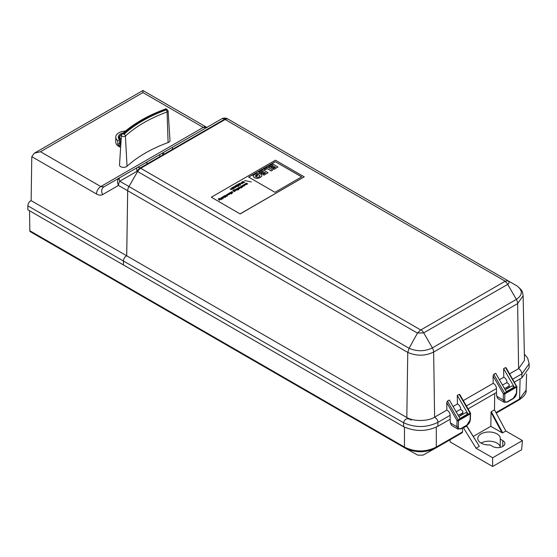 <?xml version="1.0" encoding="UTF-8"?>
<svg xmlns="http://www.w3.org/2000/svg" width="557" height="557" viewBox="0 0 557 557"><rect width="100%" height="100%" fill="white"/><g stroke="black" fill="none" stroke-linecap="round" stroke-linejoin="round"><path stroke-width="0.84" d="M259.68 175.42L259.68 175.504A3.648 2.103 0 0 0 258.935 174.968A2.98 1.72 0 0 0 257.682 174.585L257.682 174.501A2.98 1.72 180 0 1 258.935 174.884A3.648 2.103 180 0 1 259.68 175.42A1.657 0.961 0 0 1 259.91 175.901A1.657 0.961 0 0 1 259.806 176.228A2.179 1.26 180 0 1 259.297 176.694A3.405 1.963 0 0 1 258.413 177.084A1.615 0.933 0 0 1 257.425 177.154A1.845 1.065 0 0 1 256.596 176.959A3.815 2.207 0 0 1 255.754 176.472A2.931 1.692 0 0 1 255.238 175.775L256.547 176.026L255.273 175.866M259.903 175.942A1.657 0.961 0 0 0 259.68 175.504M235.625 185.941L236.544 186.86L234.741 186.498L235.326 187.556L234.525 186.198L236.05 186.72L235.437 185.676L237.498 186.31L235.625 185.941L236.488 186.887M242.406 186.539L241.237 186.372L242.218 185.655L242.699 185.711L241.787 186.247L243.353 186.275L241.989 186.839L242.817 186.442M241.23 186.351L242.615 185.773M301.636 176.889L275.367 161.725L248.687 177.126M275.367 161.641L248.617 177.084L274.956 192.29L301.713 176.847L275.367 161.725M235.437 185.676L237.4 186.358M231.656 187.939L232.694 187.333L233.745 187.556L234.149 188.162L233.244 188.635L233.947 189.039M233.244 188.551L231.837 187.834M262.667 171.229L263.635 171.786L261.08 173.255L262.117 173.861L264.672 172.385L265.598 172.921L262.946 174.445L264.004 175.058L268.028 172.733L263.008 169.829L258.845 172.231L259.889 172.83L262.667 171.229L263.558 171.828M234.601 190.738L234.024 190.828L234.601 190.738M239.085 187.82L239.705 187.632L238.549 188.071L238.911 187.451L239.858 187.249L240.624 187.8L239.754 188.426L238.716 188.203L239.705 187.632L239.085 187.904M218.971 198.424L219.354 198.605L219.033 198.96L220.864 199.392L219.214 199.357L219.834 199.991L219.34 200.276L218.33 198.905L219.249 198.64M218.337 198.946L218.971 198.508M261.839 175.525A3.614 2.082 180 0 1 261.839 175.566A3.614 2.082 180 0 1 261.261 176.694A7.798 4.505 180 0 1 258.935 178.038A3.293 1.901 180 0 1 256.659 178.317A3.488 2.012 180 0 1 254.549 177.648A9.56 5.521 180 0 1 253.915 177.175A2.924 1.685 180 0 1 253.407 176.395A3.544 2.047 180 0 1 253.386 176.172A3.544 2.047 180 0 1 253.386 176.13M258.935 177.955A3.293 1.901 180 0 1 256.659 178.233A3.488 2.012 180 0 1 254.549 177.565A9.56 5.521 180 0 1 253.915 177.091A2.924 1.685 180 0 1 253.407 176.311A3.544 2.047 180 0 1 253.386 176.089A3.544 2.047 180 0 1 253.567 175.455L252.321 175.211L253.526 174.515L254.354 174.675A7.554 4.365 180 0 1 255.823 173.826A3.913 2.256 180 0 1 259.012 173.464A3.739 2.158 180 0 1 260.76 174.132A3.426 1.977 180 0 1 261.832 175.358A3.614 2.082 180 0 1 261.839 175.483A3.614 2.082 180 0 1 261.261 176.611A7.798 4.505 180 0 1 258.935 177.955L258.935 178.038M268.773 166.501L269.811 167.1L272.589 165.499L273.557 166.056L271.001 167.532L272.039 168.13L274.594 166.654L275.52 167.191L272.867 168.715L273.926 169.412L277.957 167.003L272.93 164.106L268.773 166.585L269.811 167.184L272.589 165.582L273.48 166.097M273.926 169.328L277.957 167.003M236.836 185.258L238.361 185.502M238.027 185.091L236.836 185.216L238.368 185.46L238.027 185.091M211.333 197.213L240.137 213.944L304.226 176.841L275.423 160.207L211.333 197.213L240.137 213.944M265.153 169.753L264.15 169.175L265.153 169.836L267.207 168.646L265.153 169.836M264.15 169.175L267.715 167.114L272.742 170.01L271.231 170.971L267.207 168.646M221.345 197.624L222.64 198.369L222.146 198.654L220.857 197.909L221.345 197.624L222.57 198.41M242.949 185.154L244.321 184.757L243.896 185.606L244.864 185.119C244.551 186.08 243.757 186.177 242.483 185.418L243.931 184.757L244.467 185.001M244.342 185.363L243.896 185.69M235.611 189.477L237.254 189.937M236.029 189.15L237.324 189.895L236.864 190.16L234.664 189.937L235.165 189.645C236.356 190.195 236.481 190.125 235.534 189.436L236.029 189.234M237.804 185.92L238.312 186.525L236.14 185.265L237.247 184.708L238.299 184.931L238.702 185.53L237.804 186.003L238.507 186.414M237.533 188.363L237.957 188.12L239.176 188.823M237.957 188.036L239.245 188.781L238.194 189.345L237.456 188.322L237.957 188.12M245.052 183.942C245.992 184.625 245.874 184.694 244.697 184.144C245.874 184.694 245.992 184.625 245.052 183.942L245.546 183.65C246.723 184.207 246.842 184.137 245.902 183.448L246.396 183.162L247.691 183.907L246.201 184.555L244.697 184.228C245.874 184.778 245.992 184.708 245.052 184.026M231.705 188.663L230.292 189.192L232.45 189.032L232.137 189.443L230.528 189.338L231.705 188.663L230.598 189.38M230.152 188.941L232.443 189.074M257.682 174.501A2.04 1.177 0 0 0 255.921 174.975L257.759 175.33L256.547 176.026M271.001 167.532L272.039 168.214L274.594 166.738L275.443 167.232M224.986 196.565L224.45 195.834L224.951 195.542L226.246 196.294L225.188 196.858L225.23 196.447M233.836 190.32L233.745 190.745L234.601 190.299L235.451 190.842L234.302 191.636L232.798 190.598L233.843 189.937L234.365 190.076L233.745 190.828M232.805 190.64L234.288 190.111M237.902 184.332L240.192 185.439M238.097 184.137L240.269 185.397L238.097 184.221M221.547 198.584L221.721 199.469L219.66 198.612L221.839 198.835M225.286 197.025L224.791 197.31L225.543 197.262M228.85 193.732L229.47 193.544L228.314 193.982L228.676 193.363L229.623 193.161L230.389 193.711L229.519 194.337L228.474 194.115L229.47 193.544L228.85 193.815M228.273 193.85L229.15 193.251L230.382 193.752M232.018 187.813L233.23 187.444L234.163 188.099M245.122 183.984L245.546 183.733C246.723 184.29 246.842 184.221 245.902 183.532M245.902 183.448C246.842 184.137 246.723 184.207 245.546 183.65L245.546 183.733M232.192 192.242L231.705 192.604M227.597 194.957C228.071 194.525 227.959 194.47 227.263 194.79C227.959 194.47 228.071 194.525 227.597 194.957C228.071 194.525 227.959 194.47 227.263 194.79L226.608 194.769L227.347 194.17L228.426 194.282L228.662 194.859L227.597 195.041C228.071 194.609 227.959 194.553 227.263 194.873C227.959 194.553 228.071 194.609 227.597 195.041C228.071 194.609 227.959 194.553 227.263 194.873M226.615 194.811L227.702 194.191L228.725 194.706M232.283 187.883L233.808 188.134M233.467 187.723L232.276 187.841L233.815 188.092L233.467 187.723M219.66 198.696L221.366 198.772M234.031 190.87L234.769 190.96M231.336 192.29L231.956 192.102L230.8 192.548L231.169 191.921L232.116 191.726L232.882 192.269L232.011 192.896L230.967 192.673L231.956 192.102L231.336 192.374M230.765 192.416L231.642 191.817L232.875 192.311M241.397 183.142L240.151 183.309L241.724 183.511L241.397 183.142M219.354 198.605L219.033 199.044L220.767 199.455M225.188 196.858L225.571 196.433L225.188 196.941M238.507 187.946L239.385 187.34L240.624 187.841M241.766 186.226L243.346 186.317M241.919 187.243L241.912 187.813L239.851 186.957L241.738 186.922L242.121 187.437M229.707 193.676L229.219 194.045M226.393 195.786L225.188 195.423L227.075 195.389L227.242 196.28L226.191 195.987M242.469 181.7L244.655 182.174M242.692 181.485L244.753 182.118L242.88 181.756L243.799 182.668L241.989 182.306L242.58 183.371L241.508 182.174L243.305 182.536L242.692 181.568M235.534 189.436C236.481 190.125 236.356 190.195 235.165 189.645L235.165 189.728C236.356 190.278 236.481 190.209 235.534 189.519M262.117 173.861L264.672 172.468L265.522 172.962M244.384 185.537L244.983 185.363M253.526 175.525L252.321 175.211M244.272 184.471L244.697 184.228M230.194 192.513L231.977 193.544L231.482 193.836L229.7 192.806L230.194 192.513L231.907 193.585M233.529 186.776L235.033 187.73M262.946 174.445L264.004 175.142L268.028 172.733M224.861 197.352L225.286 197.108M222.577 198L222.904 197.756C223.378 197.317 223.266 197.262 222.57 197.589C223.266 197.262 223.378 197.317 222.904 197.756C223.378 197.317 223.266 197.262 222.57 197.589M222.904 197.672C223.378 197.234 223.266 197.178 222.57 197.505C223.266 197.178 223.378 197.234 222.904 197.672C223.378 197.234 223.266 197.178 222.57 197.505L221.916 197.477L222.647 196.886L223.726 196.99L223.97 197.568L222.904 197.756M236.217 185.307L236.593 185.237M239.942 187.772L239.454 188.134M244.572 180.51L251.325 181.916M219.214 199.357L219.778 200.026M223.83 196.189L225.125 196.934L224.631 197.22L223.343 196.475L223.83 196.189L225.056 196.976M221.916 197.519L223.009 196.9L224.025 197.415M236.836 188.684L238.131 189.429L237.637 189.714L236.342 188.969L236.836 188.684L238.055 189.471M234.525 186.198L236.05 186.72M261.08 173.255L262.117 173.944M223.413 196.517L223.83 196.273M258.845 172.231L259.889 172.914L262.667 171.312M223.134 198.654L222.306 198.745L223.134 198.654M220.927 197.951L221.345 197.707M231.03 189.303L231.907 188.879M238.194 189.345L238.57 188.927L238.194 189.429M237.867 189.846L238.549 189.756M238.285 189.519L237.79 189.805L238.285 189.603M224.951 195.542L226.17 196.336M241.557 187.034L242.03 187.18M239.775 184.931L240.199 184.471L239.775 184.931L238.835 183.713L240.673 184.471L239.775 185.015M272.867 168.715L273.926 169.412M224.527 195.876L224.951 195.625M243.743 182.696L242.88 181.756M235.534 187.437L234.741 186.498M238.786 188.245L239.705 187.716M219.354 198.689L219.033 199.044L219.354 198.689M241.557 182.23L243.305 182.536M239.795 183.399L241.675 183.065L242.079 183.504M241.675 182.981L242.079 183.462L239.788 183.357L241.675 183.065M239.099 183.559L240.603 184.513M242.587 185.446L242.949 185.237M234.741 189.979L235.165 189.728M240.151 183.35L241.717 183.552M240.137 213.839L304.226 176.841M272.742 170.01L271.231 170.971M271.231 170.888L267.207 168.562M257.682 174.585A2.04 1.177 0 0 0 256.011 174.995M257.759 175.33L256.547 176.109M245.971 183.49L246.396 183.246L247.614 183.949M241.989 182.306L242.838 183.302M222.375 198.786L222.8 198.543M225.188 195.507L226.887 195.584M229.769 192.847L230.194 192.597M236.419 189.011L236.836 188.767M239.851 187.041L241.557 187.117M233.745 190.745L234.601 190.383L235.444 190.884M231.037 192.715L231.956 192.186M228.551 194.156L229.47 193.627M236.572 185.182L237.783 184.813L238.723 185.474M146.582 162.874L147.8 163.577L146.582 162.874M138.853 166.661L138.136 167.392M405.419 448.26L404.897 447.967A2.047 1.184 120 0 0 404.897 447.967A2.047 1.184 120 0 1 404.466 447.048L405.433 448.274A64458.526 455.368 29.7 0 0 417.743 455.125L423 455.146L435.351 448.274M405.043 447.382C415.592 452.235 426.021 452.124 436.312 447.048L435.894 447.96C425.896 452.89 415.745 452.994 405.433 448.274L30.259 231.67A2.047 1.184 -60 0 1 29.834 230.758L404.466 447.048L404.466 427.128M502.699 432.824L502.024 432.754L491.037 412.326L491.323 411.672L502.699 432.824L505.853 431L522.438 440.58L492.646 457.777L492.646 466.494L450.167 441.973L450.063 439.779M492.646 457.777L476.054 448.204L463.424 427.776L466.822 426.028L479.264 446.15L466.578 425.959M436.312 427.128L436.312 447.048L462.609 431.87L462.484 427.957M462.609 431.87L462.226 432.754L435.908 447.946M476.054 448.204L479.208 446.387M502.024 432.754L490.835 426.293L473.262 436.444M490.097 444.959A11.265 6.503 180 0 1 477.76 438.491A11.265 6.503 180 0 1 489.025 431.988A11.265 6.503 180 0 1 500.283 438.491A11.265 6.503 180 0 1 500.235 439.111L502.776 440.58A7.164 4.136 180 0 1 504.879 443.504A7.164 4.136 180 0 1 500.451 447.327A7.164 4.136 180 0 1 492.646 446.429L490.097 444.959M29.528 210.741L29.834 230.758M495.96 412.612L519.514 399.014L526.1 390.165C526.657 393.047 524.318 396.299 519.082 399.926L519.514 399.014L520.127 378.816M404.883 447.953L30.273 231.677A2.047 1.184 -60 0 1 30.259 231.67M502.484 385.075L506.689 382.645L507.991 383.397A4.094 2.367 180 0 1 509.189 385.068A4.094 2.367 180 0 1 507.991 386.739L506.543 387.575A4.094 2.367 180 0 1 504.308 388.236M522.438 440.58L521.603 449.778L492.646 466.494M500.235 439.111L500.235 447.375M481.06 443.087A11.265 6.503 180 0 1 492.834 441.562A11.265 6.503 180 0 1 500.235 447.062M491.323 411.672L494.477 409.848L505.853 431M494.713 393.486L494.477 409.848M491.037 412.326L490.835 426.293M456.148 411.825L460.354 409.395L461.656 410.147A4.094 2.367 180 0 1 462.853 411.818A4.094 2.367 180 0 1 461.656 413.496L460.207 414.331A4.094 2.367 180 0 1 457.972 414.993M405.419 448.267L417.736 455.118M121.705 134.432A6.552 3.781 0 0 0 121.677 134.446A6.552 3.781 0 0 0 120.458 138.825L121.217 138.387M121.468 134.571A7.164 4.136 0 0 0 121.245 134.697A7.164 4.136 0 0 0 119.142 137.621A7.164 4.136 0 0 0 120.006 139.591A201.383 116.267 -60 0 1 120.458 138.825M120.646 141.826A7.164 4.136 180 0 1 120.006 141.262L120.006 139.591M120.006 141.262L121.071 140.643M119.741 143.79A7.164 4.136 0 0 0 120.089 144.193M120.966 142.369A10.548 6.085 180 0 1 120.201 142.084L119.658 146.331L117.847 144.347L119.678 143.288L119.553 139.584A7.986 4.609 180 0 1 118.321 137.119A7.986 4.609 180 0 1 123.382 132.831M117.847 144.347L117.715 140.649L119.553 139.584M120.201 142.084L121.008 141.617M463.292 400.594L493.196 383.327A4.094 2.367 60 0 1 496.482 388.542L496.482 392.469L468.068 408.873M499.406 379.742L503.765 377.228A4.094 2.367 60 0 1 507.051 382.436L507.051 382.854M453.071 406.492L457.429 403.978L457.304 395.435L467.943 413.858L459.978 418.46L449.339 400.03L447.452 401.117L458.307 419.908L457.067 420.626L446.749 402.753L446.86 410.077A4.094 2.367 60 0 1 450.147 415.292L450.147 419.219L437.906 426.286L437.906 422.352C438.06 420.66 436.967 418.92 434.62 417.144L446.86 410.077M467.943 413.858L465.784 412.612L458.898 416.587M457.429 403.978A4.094 2.367 60 0 1 460.716 409.186L460.716 409.604M120.646 147.271A10.548 6.085 180 0 1 115.765 142.139L115.765 137.119A10.548 6.085 180 0 1 125.471 131.055M124.037 134.244A1.636 1.128 47.6 0 1 125.422 136.019A2.172 1.253 180 0 1 122.944 136.542A2.172 1.253 180 0 1 121.419 135.302L119.511 164.921A4.073 2.353 0 0 0 122.38 167.26A4.073 2.353 0 0 0 127.031 166.265A132.162 76.302 180 0 1 168.103 142.557A4.073 2.353 0 0 0 169.996 140.482L168.096 110.864A2.172 1.253 180 0 1 167.086 111.964A1.636 0.717 -110.1 0 0 166.209 109.903L165.638 109.381A136.771 78.962 0 0 0 123.132 133.917L124.037 134.244A135.699 78.349 180 0 1 166.209 109.903M514.403 382.123L521.895 377.792L529.15 367.683L529.15 363.756L521.895 373.865C521.658 371.491 520.565 369.751 518.609 368.657L524.499 360.295L523.12 295.788L517.634 303.579L433.645 352.066C425.179 356.09 416.552 356.202 407.766 352.414L127.692 190.717A6.12 3.537 -60 0 1 128.959 186.539L137.621 171.528L128.946 186.532A6.141 3.544 -60 0 0 127.678 190.724L126.704 255.802A4.094 2.367 120 0 0 123.417 261.01L123.417 264.944L123.431 261.003A4.073 2.353 -60 0 1 126.718 255.809L127.692 190.717M437.906 426.286C426.655 431.696 415.216 431.828 403.595 426.683L123.431 264.93M142.926 92.497L142.926 90.506L142.926 92.58L40.48 151.727L34.339 153.196L31.791 156.747L31.136 200.624A4.094 2.367 -60 0 0 27.85 205.839L27.85 209.766L123.417 264.944M458.327 426.732C458.446 428.667 459.4 429.224 461.196 428.389L466.989 425.04L470.059 419.964L470.247 413.886A1.023 0.592 -120 0 0 470.031 413.141L458.307 419.908A1.023 0.592 60 0 1 458.515 420.653L458.327 426.732A1.023 0.613 -178.2 0 1 456.886 426.704L457.889 429.05L451.532 425.381L450.355 422.937L450.147 419.219M403.595 426.683L403.595 422.756C404.814 418.523 407.39 417.646 411.317 420.124L406.812 417.506C413.412 421.621 428.347 421.426 434.62 417.144L433.645 352.066A6.141 3.544 -120 0 0 432.378 347.874L423.71 332.863L417.458 333.065L409.123 348.264C417.033 351.669 424.782 351.537 432.378 347.874L516.36 299.387C522.703 295.022 522.926 290.545 517.035 285.957L508.054 280.77L505.171 281.181L225.167 119.518L140.684 168.277L225.167 119.518A6.141 3.544 -60 0 1 228.238 119.198L236.906 124.204A6.141 3.544 -60 0 1 237.143 124.364M40.48 151.727L100.803 186.553L103.915 186.832L221.575 118.899A6.141 6.141 0 0 1 227.722 118.899L227.722 118.899A6.141 3.544 120 0 0 224.652 119.205L225.167 119.504A6.12 3.537 -60 0 1 228.231 119.219L508.054 280.77C509.509 282.023 509.39 283.221 507.699 284.376A6.141 3.544 -120 0 0 504.976 281.355L420.995 329.841A0.863 0.501 180 0 1 420.688 329.953L417.458 333.065M31.136 200.624L411.317 420.124M406.812 417.506L407.766 352.414L409.11 348.285L119.762 181.227A6.141 2.047 60 0 1 119.762 177.683A6.141 4.971 60 0 0 118.495 185.425L102.641 194.574A6.141 4.971 60 0 1 103.915 186.832L137.099 167.678A6.141 2.047 60 0 0 137.099 171.222L119.762 181.227A6.141 3.544 -60 0 0 118.495 185.425L127.678 190.724M417.451 333.086L137.621 171.528A6.141 3.544 -60 0 1 140.684 168.277A6.12 3.537 -60 0 0 137.621 171.528L137.099 171.222A6.141 3.544 120 0 1 140.169 167.977L420.688 329.953M117.715 140.649A10.548 6.085 180 0 1 115.765 137.119M504.224 402.3L503.215 399.954L503.403 393.876L504.642 393.158A1.023 0.592 60 0 1 504.851 393.903L516.583 387.129A1.023 0.613 -178.2 0 0 516.882 386.718A1.023 1.023 0 0 0 516.743 386.175L516.367 386.391L505.519 367.599L506.118 367.766L516.583 386.266A1.023 0.613 -178.2 0 1 516.882 386.718L516.694 392.796C516.43 395.317 515.239 397.301 513.108 398.728L507.316 402.077L504.224 402.3L497.867 398.631L496.691 396.187L496.482 392.469M164.454 153.962L162.714 152.959M172.461 147.257L172.496 149.318M509.627 373.844L518.609 368.657L517.634 303.579A6.141 3.544 60 0 0 516.36 299.387L507.699 284.376L423.71 332.863A6.141 3.544 60 0 0 420.995 329.841M496.691 396.187L503.215 399.954A1.023 0.613 1.8 0 0 504.663 399.982L504.851 393.903A1.023 0.613 1.8 0 1 503.403 393.876L493.084 375.996L493.196 383.327M493.084 375.996L493.787 374.367L504.642 393.158L516.367 386.391A1.023 0.592 -120 0 1 516.583 387.129L516.395 393.207L513.324 398.29L507.531 401.639C505.735 402.467 504.781 401.917 504.663 399.982M505.519 367.599L503.639 368.685L514.271 387.108L506.313 391.703L495.674 373.281L493.787 374.367M503.639 368.685L503.765 377.228M446.749 402.753L447.452 401.117M457.304 395.435L459.184 394.349L459.783 394.516L470.407 412.925L470.031 413.141L459.184 394.349M102.641 194.574C100.901 195.514 98.84 195.319 96.458 193.989A6.141 3.544 120 0 1 100.803 186.553L203.242 127.407L206.243 127.755M514.271 387.108L512.113 385.862L505.234 389.837M159.755 154.595L159.789 156.656M519.068 399.933L496.238 413.12L519.082 399.933M506.543 389.078L506.543 387.575M507.991 388.243L507.991 386.739M502.776 440.58L502.776 446.429M460.207 415.828L460.207 414.331M461.656 414.993L461.656 413.496M450.355 422.937L456.886 426.704L457.067 420.626A1.023 0.613 -178.2 0 0 458.515 420.653L470.247 413.886A1.023 0.613 1.8 0 0 470.547 413.468L470.359 419.546A1.023 0.613 1.8 0 1 470.059 419.964M466.369 405.921L496.482 388.542M506.689 382.645L507.051 382.436M460.354 409.395L460.716 409.186M123.431 261.003L403.595 422.756C415.216 427.901 426.655 427.762 437.906 422.352L450.147 415.292M34.339 153.196L142.926 90.506L206.32 127.1A6.141 3.544 120 0 0 203.242 127.407L142.926 92.58M224.652 119.205L140.169 167.977A6.141 3.544 -120 0 0 137.099 167.678L221.575 118.899A6.141 3.544 60 0 1 224.652 119.205M96.458 193.989L31.798 156.656M103.915 186.832L221.575 118.899A6.141 6.141 0 0 1 227.722 118.899L228.238 119.198M27.85 205.839L123.417 261.01M521.895 377.792L521.895 373.865L512.705 379.171M508.054 280.77L228.231 119.219M461.196 428.389A1.023 0.592 60 0 1 460.98 428.827L466.773 425.485C468.903 424.051 470.101 422.074 470.359 419.546M466.989 425.04A1.023 0.592 60 0 1 466.773 425.485M516.694 392.796A1.023 0.613 -178.2 0 1 516.395 393.207M513.108 398.728A1.023 0.592 -120 0 0 513.324 398.29M507.316 402.077A1.023 0.592 -120 0 0 507.531 401.639M123.132 133.917A1.636 1.128 -132.4 0 0 122.032 134.042C133.234 123.884 147.584 115.598 165.081 109.179A1.636 0.717 69.9 0 1 165.638 109.381M168.103 142.557L167.086 111.964A134.063 77.402 0 0 0 125.422 136.019L127.031 166.265M162.714 152.883L162.755 154.937M526.595 374.012L526.1 390.165M509.189 387.554L509.189 385.068M462.853 414.304L462.853 411.818M479.264 446.15L466.822 426.028M435.908 447.953L462.233 432.747M121.677 134.446L121.245 134.697M119.142 139.159L119.142 137.621M524.367 354.127L527.653 358.123L529.15 363.756M517.126 286.013C523.524 291.374 522.25 291.861 523.12 295.795M206.32 127.1L207.197 127.476M470.547 413.468A1.023 1.023 0 0 0 470.407 412.925M122.032 134.042L121.419 135.302M165.081 109.179C165.812 108.392 166.815 108.949 168.096 110.864M457.889 429.05L460.98 428.827"/></g></svg>
